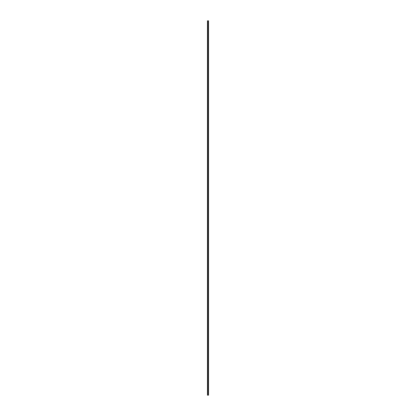 <?xml version="1.0" encoding="UTF-8"?>
<svg xmlns="http://www.w3.org/2000/svg" width="416" height="416" viewBox="0 0 416 416"><rect width="100%" height="100%" fill="white"/><g stroke="black" fill="none" stroke-linecap="round" stroke-linejoin="round"><path stroke-width="0.62" d="M207.87 395.2L208.51 395.2L208.51 20.8L207.49 20.8L207.49 395.2L207.87 395.2L207.87 20.8M208.166 20.8L208.166 395.2L208.151 20.8M207.548 395.2L207.548 20.8M208.494 395.2L208.494 20.8M208.478 395.2L208.478 20.8M208.406 395.2L208.406 20.8M208.374 395.2L208.374 20.8M208.27 395.2L208.27 20.8M208.244 395.2L208.244 20.8M208.057 395.2L208.057 20.8M207.995 395.2L207.995 20.8M207.932 395.2L207.932 20.8M207.698 395.2L207.698 20.8M207.672 395.2L207.672 20.8"/></g></svg>
